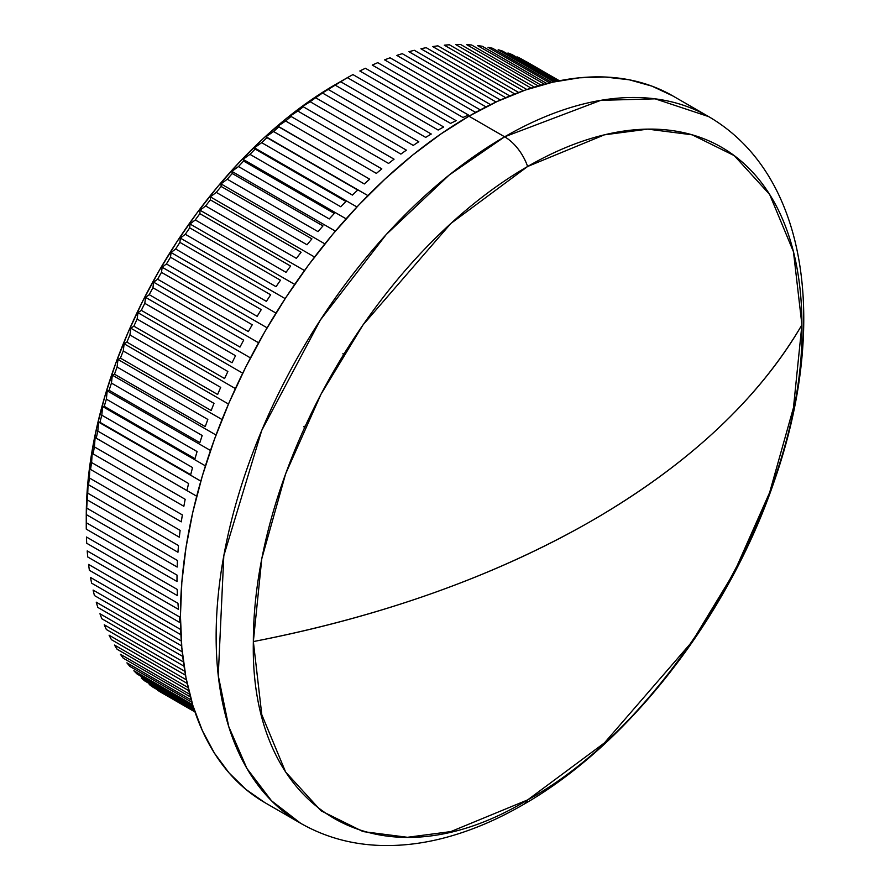 <?xml version="1.0" encoding="UTF-8"?>
<svg xmlns="http://www.w3.org/2000/svg" width="890" height="890" viewBox="0 0 890 890"><rect width="100%" height="100%" fill="white"/><g stroke="black" fill="none" stroke-linecap="round" stroke-linejoin="round"><path stroke-width="1.33" d="M253.35 641.568L261.782 558.731L285.612 473.892L320.978 394.27L363.064 324.85L450.83 223.501L527.625 166.497A36.323 20.971 -120 0 0 504.641 136.804L449.216 175.007L386.204 234.56L320.422 319.933L261.727 430.46L223.813 555.738L218.25 675.555L228.686 726.418L246.931 768.482L271.517 800.789L300.642 823.283A408.009 235.561 -60 0 1 238.097 496.342A408.009 235.561 -60 0 1 504.641 136.804L468.941 116.189A408.009 235.561 120 0 0 202.397 475.727A408.009 235.561 120 0 0 264.942 802.669L245.918 789.419L229.053 772.898L214.501 753.263L202.397 730.701L192.852 705.425L185.977 677.679L181.827 647.742L180.436 615.891L181.827 582.438L185.977 547.695L192.852 512.017L202.397 475.727L214.501 439.182L229.053 402.736L245.918 366.747L264.931 331.547L285.913 297.471L308.652 264.875L332.938 234.048L358.536 205.29L385.192 178.89L412.66 155.083L440.661 134.123L468.941 116.189L504.641 136.804A408.009 235.561 -60 0 1 708.651 116.601L655.151 98.835L600.817 100.336L504.641 136.804A36.323 20.971 60 0 1 527.625 166.497A387.895 223.946 120 0 0 253.35 641.568A869.296 501.882 0 0 0 592.217 520.505A869.296 501.882 0 0 0 801.912 324.85A387.895 223.946 120 0 0 527.625 166.497L604.432 134.824L647.82 129.128L692.198 134.824L734.283 155.65L769.639 194.443L793.468 251.77L801.912 324.85C758.236 399.443 688.337 464.658 592.217 520.505C495.485 575.997 382.533 616.347 253.35 641.568C249.567 812.982 381.065 888.91 527.625 799.921L450.83 831.594L407.442 837.29L363.064 831.594L320.978 810.768L285.612 771.975L261.782 714.659L253.35 641.568M522.719 804.927A36.323 20.971 -120 0 0 527.625 799.921C674.186 719.676 805.695 491.914 801.912 324.85L793.468 407.687L769.639 492.526L734.283 572.148L692.198 641.568L604.432 742.916L527.625 799.921A36.323 20.971 60 0 1 522.719 804.927M337.955 83.07L340.503 81.635L431.25 134.023A364.422 210.396 120 0 0 425.687 137.383A364.422 210.396 -60 0 1 431.25 134.023L340.503 81.635A364.422 210.396 120 0 0 334.94 84.995L325.796 90.435L328.054 89.356L418.801 141.744A364.422 210.396 120 0 0 413.26 145.415A364.422 210.396 -60 0 1 418.801 141.744L328.054 89.356A364.422 210.396 120 0 0 322.514 93.027L313.669 98.456L315.65 97.755L406.396 150.143A364.422 210.396 120 0 0 400.878 154.104A364.422 210.396 -60 0 1 406.396 150.143L315.65 97.755A364.422 210.396 120 0 0 310.132 101.716L301.588 107.123L303.312 106.8L394.059 159.188A364.422 210.396 120 0 0 388.574 163.437A364.422 210.396 -60 0 1 394.059 159.188L303.312 106.8A364.422 210.396 120 0 0 297.827 111.05L289.595 116.401L291.063 116.479L381.81 168.878A364.422 210.396 120 0 0 376.381 173.394A364.422 210.396 -60 0 1 381.81 168.878L291.063 116.479A364.422 210.396 120 0 0 285.634 121.007L277.724 126.291L369.684 179.157A364.422 210.396 120 0 0 364.322 183.952A364.422 210.396 -60 0 1 369.684 179.157L278.937 126.769A364.422 210.396 120 0 0 273.575 131.553L265.988 136.76L367.915 195.611L266.967 137.65L357.713 190.037A364.422 210.396 120 0 0 352.429 195.077A364.422 210.396 -60 0 1 357.713 190.037L266.967 137.65A364.422 210.396 120 0 0 261.682 142.678L254.418 147.785L356.946 206.97L254.418 147.785L255.174 149.075L345.921 201.474A364.422 210.396 120 0 0 340.725 206.747A364.422 210.396 -60 0 1 345.921 201.474L255.174 149.075A364.422 210.396 120 0 0 249.979 154.359L243.048 159.321L346.099 218.818L243.048 159.321L243.593 161.046L334.34 213.433A364.422 210.396 120 0 0 329.244 218.94A364.422 210.396 -60 0 1 334.34 213.433L243.593 161.046A364.422 210.396 120 0 0 238.498 166.552L231.889 171.369L335.397 231.133L231.889 171.369L232.245 173.517L322.992 225.904A364.422 210.396 120 0 0 318.008 231.634A364.422 210.396 -60 0 1 322.992 225.904L232.245 173.517A364.422 210.396 120 0 0 227.262 179.235L220.987 183.896L324.872 243.871L220.987 183.896L221.154 186.466L311.901 238.854A364.422 210.396 120 0 0 307.039 244.783A364.422 210.396 -60 0 1 311.901 238.854L221.154 186.466A364.422 210.396 120 0 0 216.292 192.385L210.363 196.857L314.559 257.021L210.363 196.857L210.352 199.861L301.098 252.248A364.422 210.396 120 0 0 296.381 258.367A364.422 210.396 -60 0 1 301.098 252.248L210.352 199.861A364.422 210.396 120 0 0 205.635 205.968L200.028 210.229L304.491 270.549L200.028 210.229L199.861 213.667L290.607 266.054A364.422 210.396 120 0 0 286.035 272.34A364.422 210.396 -60 0 1 290.607 266.054L199.861 213.667A364.422 210.396 120 0 0 195.288 219.952L190.015 223.991L294.69 284.422L190.015 223.991L189.715 227.851L280.461 280.239A364.422 210.396 120 0 0 276.034 286.691A364.422 210.396 -60 0 1 280.461 280.239L189.715 227.851A364.422 210.396 120 0 0 185.287 234.304L180.347 238.097L285.167 298.617L180.347 238.097L179.913 242.392L270.66 294.779A364.422 210.396 120 0 0 266.41 301.376A364.422 210.396 -60 0 1 270.66 294.779L179.913 242.392A364.422 210.396 120 0 0 175.664 248.978L171.058 252.526L275.967 313.091L171.058 252.526L170.502 257.243L261.248 309.631A364.422 210.396 120 0 0 257.177 316.351A364.422 210.396 -60 0 1 261.248 309.631L170.502 257.243A364.422 210.396 120 0 0 166.43 263.963L162.147 267.234L267.1 327.82L162.147 267.234L161.502 272.373L252.248 324.761A364.422 210.396 120 0 0 248.366 331.603A364.422 210.396 -60 0 1 252.248 324.761L161.502 272.373A364.422 210.396 120 0 0 157.619 279.204L153.647 282.186L258.589 342.772L153.647 282.186L152.924 287.748L243.671 340.136A364.422 210.396 120 0 0 239.977 347.078A364.422 210.396 -60 0 1 243.671 340.136L152.924 287.748A364.422 210.396 120 0 0 149.231 294.679L145.582 297.36L250.457 357.902L145.582 297.36L144.792 303.334L235.538 355.722A364.422 210.396 120 0 0 232.056 362.742A364.422 210.396 -60 0 1 235.538 355.722L144.792 303.334A364.422 210.396 120 0 0 141.31 310.354L137.972 312.702L242.714 373.188L137.972 312.702L137.127 319.087L227.873 371.486A364.422 210.396 120 0 0 224.603 378.561A364.422 210.396 -60 0 1 227.873 371.486L137.127 319.087A364.422 210.396 120 0 0 133.856 326.174L130.819 328.199L235.394 388.574L130.819 328.199L129.94 334.985L220.687 387.373A364.422 210.396 120 0 0 217.638 394.504A364.422 210.396 -60 0 1 220.687 387.373L129.94 334.985A364.422 210.396 120 0 0 126.892 342.116L124.155 343.796L228.496 404.038L124.155 343.796L123.254 350.972L214.001 403.37A364.422 210.396 120 0 0 211.186 410.535A364.422 210.396 -60 0 1 214.001 403.37L123.254 350.972A364.422 210.396 120 0 0 120.439 358.136L117.981 359.46L222.033 419.535L117.981 359.46L117.091 367.025L207.826 419.424A364.422 210.396 120 0 0 205.245 426.599A364.422 210.396 -60 0 1 207.826 419.424L117.091 367.025A364.422 210.396 120 0 0 114.499 374.212L112.329 375.157L216.036 435.032L112.329 375.157L111.45 383.101L202.197 435.499A364.422 210.396 120 0 0 199.85 442.675A364.422 210.396 -60 0 1 202.197 435.499L111.45 383.101A364.422 210.396 120 0 0 109.103 390.287L107.212 390.855L210.485 450.485L107.212 390.855L106.355 399.165L197.09 451.564A364.422 210.396 120 0 0 194.999 458.717A364.422 210.396 -60 0 1 197.09 451.564L106.355 399.165A364.422 210.396 120 0 0 104.252 406.33L102.617 406.519L205.412 465.859L102.617 406.519L101.805 415.185L192.552 467.573A364.422 210.396 120 0 0 190.705 474.693A364.422 210.396 -60 0 1 192.552 467.573L101.805 415.185A364.422 210.396 120 0 0 99.958 422.305L200.817 481.123L98.579 422.094L97.833 431.105L188.58 483.493A364.422 210.396 120 0 0 186.989 490.568A364.422 210.396 -60 0 1 188.58 483.493L97.833 431.105A364.422 210.396 120 0 0 96.242 438.169L196.701 496.22L95.108 437.557L94.429 446.902L185.176 499.29A364.422 210.396 120 0 0 183.852 506.299A364.422 210.396 -60 0 1 185.176 499.29L94.429 446.902A364.422 210.396 120 0 0 93.105 453.9L92.193 452.877L91.614 462.533L182.361 514.921A364.422 210.396 120 0 0 181.293 521.84A364.422 210.396 -60 0 1 182.361 514.921L91.614 462.533A364.422 210.396 120 0 0 90.546 469.453L89.857 468.018L89.389 477.963L180.125 530.362A364.422 210.396 120 0 0 179.324 537.182A364.422 210.396 -60 0 1 180.125 530.362L89.389 477.963A364.422 210.396 120 0 0 88.577 484.783L88.099 482.925L87.754 493.171L178.501 545.559A364.422 210.396 120 0 0 177.956 552.256A364.422 210.396 -60 0 1 178.501 545.559L87.754 493.171A364.422 210.396 120 0 0 87.209 499.869L86.708 508.09L177.455 560.489A364.422 210.396 120 0 0 177.188 567.052A364.422 210.396 -60 0 1 177.455 560.489L86.708 508.09A364.422 210.396 120 0 0 86.441 514.665L86.274 522.719L177.021 575.107A364.422 210.396 120 0 0 177.021 581.526A364.422 210.396 -60 0 1 177.021 575.107L86.274 522.719A364.422 210.396 120 0 0 86.274 529.138A364.422 210.396 -60 0 1 86.263 525.934A364.422 210.396 -60 0 1 86.274 522.719L86.441 514.665A364.422 210.396 -60 0 1 86.708 508.09L87.209 499.869A364.422 210.396 -60 0 1 87.754 493.171L88.099 482.925L88.577 484.783A364.422 210.396 -60 0 1 89.389 477.963L89.857 468.018L90.546 469.453A364.422 210.396 -60 0 1 91.614 462.533L92.193 452.877L93.105 453.9A364.422 210.396 -60 0 1 94.429 446.902L95.108 437.557L96.242 438.169A364.422 210.396 -60 0 1 97.833 431.105L98.579 422.094L99.958 422.305A364.422 210.396 -60 0 1 101.805 415.185L102.617 406.519L104.252 406.33A364.422 210.396 -60 0 1 106.355 399.165L107.212 390.855L109.103 390.287A364.422 210.396 -60 0 1 111.45 383.101L112.329 375.157L114.499 374.212A364.422 210.396 -60 0 1 117.091 367.025L117.981 359.46L120.439 358.136A364.422 210.396 -60 0 1 123.254 350.972L124.155 343.796L126.892 342.116A364.422 210.396 -60 0 1 129.94 334.985L130.819 328.199L133.856 326.174A364.422 210.396 -60 0 1 137.127 319.087L137.972 312.702L141.31 310.354A364.422 210.396 -60 0 1 144.792 303.334L145.582 297.36L149.231 294.679A364.422 210.396 -60 0 1 152.924 287.748L153.647 282.186L157.619 279.204A364.422 210.396 -60 0 1 161.502 272.373L162.147 267.234L166.43 263.963A364.422 210.396 -60 0 1 170.502 257.243L171.058 252.526L175.664 248.978A364.422 210.396 -60 0 1 179.913 242.392L180.347 238.097L185.287 234.304A364.422 210.396 -60 0 1 189.715 227.851L190.015 223.991L195.288 219.952A364.422 210.396 -60 0 1 199.861 213.667L200.028 210.229L205.635 205.968A364.422 210.396 -60 0 1 210.352 199.861L210.363 196.857L216.292 192.385A364.422 210.396 -60 0 1 221.154 186.466L220.987 183.896L227.262 179.235A364.422 210.396 -60 0 1 232.245 173.517L231.889 171.369L238.498 166.552A364.422 210.396 -60 0 1 243.593 161.046L243.048 159.321L249.979 154.359A364.422 210.396 -60 0 1 255.174 149.075L254.418 147.785L261.682 142.678A364.422 210.396 -60 0 1 266.967 137.65L265.988 136.76L273.575 131.553A364.422 210.396 -60 0 1 278.937 126.769L277.724 126.291L285.634 121.007A364.422 210.396 -60 0 1 291.063 116.479L289.595 116.401L297.827 111.05A364.422 210.396 -60 0 1 303.312 106.8L301.588 107.123L310.132 101.716A364.422 210.396 -60 0 1 315.65 97.755L322.514 93.027A364.422 210.396 -60 0 1 328.054 89.356L334.94 84.995A364.422 210.396 -60 0 1 340.503 81.635L335.385 84.561A352.318 203.41 120 0 0 86.263 516.055L87.465 487.164L91.047 457.171L96.988 426.355L105.231 395.015L115.678 363.465L128.249 331.992L142.812 300.909L159.232 270.516L177.344 241.101L196.979 212.944L217.95 186.321L240.055 161.49L263.073 138.695L286.791 118.148L310.966 100.036L347.4 77.653L438.136 130.04A364.422 210.396 -60 0 1 443.698 126.992A364.422 210.396 120 0 0 438.136 130.04L347.4 77.653A364.422 210.396 -60 0 1 352.952 74.593A364.422 210.396 120 0 0 347.4 77.653L335.385 84.561M86.708 543.256A364.422 210.396 -60 0 1 86.441 537.004A364.422 210.396 120 0 0 86.708 543.256L177.455 595.655A364.422 210.396 -60 0 1 177.188 589.391A364.422 210.396 120 0 0 177.455 595.655L86.708 543.256M87.754 556.995A364.422 210.396 -60 0 1 87.209 550.91A364.422 210.396 120 0 0 87.754 556.995L178.501 609.383A364.422 210.396 -60 0 1 177.956 603.298A364.422 210.396 120 0 0 178.501 609.383L87.754 556.995M89.389 570.301A364.422 210.396 -60 0 1 88.577 564.416A364.422 210.396 120 0 0 89.389 570.301L180.125 622.7A364.422 210.396 -60 0 1 179.324 616.803A364.422 210.396 120 0 0 180.125 622.7L89.389 570.301M91.614 583.161A364.422 210.396 -60 0 1 90.546 577.477A364.422 210.396 120 0 0 91.614 583.161L180.904 634.715L91.614 583.161M94.429 595.544A364.422 210.396 -60 0 1 93.105 590.081A364.422 210.396 120 0 0 94.429 595.544L181.66 645.906L94.429 595.544M97.833 607.414A364.422 210.396 -60 0 1 96.242 602.174A364.422 210.396 120 0 0 97.833 607.414L182.717 656.419L97.833 607.414M101.805 618.739A364.422 210.396 -60 0 1 99.958 613.755A364.422 210.396 120 0 0 101.805 618.739L184.019 666.21L101.805 618.739M106.355 629.508A364.422 210.396 -60 0 1 104.252 624.78A364.422 210.396 120 0 0 106.355 629.508L185.52 675.221L106.355 629.508M111.45 639.688A364.422 210.396 -60 0 1 109.103 635.215A364.422 210.396 120 0 0 111.45 639.688L187.134 683.386L111.45 639.688M117.091 649.255A364.422 210.396 -60 0 1 114.499 645.061A364.422 210.396 120 0 0 117.091 649.255L188.791 690.651L117.091 649.255M123.254 658.188A364.422 210.396 -60 0 1 120.439 654.284A364.422 210.396 120 0 0 123.254 658.188L190.404 696.948L123.254 658.188M129.94 666.454A364.422 210.396 -60 0 1 126.892 662.85A364.422 210.396 120 0 0 129.94 666.454L191.895 702.221L129.94 666.454M137.127 674.053A364.422 210.396 -60 0 1 133.856 670.749A364.422 210.396 120 0 0 137.127 674.053L193.163 706.415L137.127 674.053M144.792 680.961A364.422 210.396 -60 0 1 141.31 677.969A364.422 210.396 120 0 0 144.792 680.961L194.142 709.452L144.792 680.961M152.924 687.158A364.422 210.396 -60 0 1 149.231 684.477A364.422 210.396 120 0 0 152.924 687.158L194.765 711.31L152.924 687.158M161.502 692.631A364.422 210.396 -60 0 1 157.619 690.273A364.422 210.396 120 0 0 161.502 692.631L194.988 711.956L161.502 692.631M334.94 84.995L425.687 137.383L334.94 84.995M322.514 93.027L413.26 145.415L322.514 93.027M310.132 101.716L400.878 154.104L310.132 101.716M297.827 111.05L388.574 163.437L297.827 111.05M285.634 121.007L376.381 173.394L285.634 121.007M273.575 131.553L364.322 183.952L273.575 131.553M261.682 142.678L352.429 195.077L261.682 142.678M249.979 154.359L340.725 206.747L249.979 154.359M238.498 166.552L329.244 218.94L238.498 166.552M227.262 179.235L318.008 231.634L227.262 179.235M216.292 192.385L307.039 244.783L216.292 192.385M205.635 205.968L296.381 258.367L205.635 205.968M195.288 219.952L286.035 272.34L195.288 219.952M185.287 234.304L276.034 286.691L185.287 234.304M175.664 248.978L266.41 301.376L175.664 248.978M166.43 263.963L257.177 316.351L166.43 263.963M157.619 279.204L248.366 331.603L157.619 279.204M149.231 294.679L239.977 347.078L149.231 294.679M141.31 310.354L232.056 362.742L141.31 310.354M133.856 326.174L224.603 378.561L133.856 326.174M126.892 342.116L217.638 394.504L126.892 342.116M120.439 358.136L211.186 410.535L120.439 358.136M114.499 374.212L205.245 426.599L114.499 374.212M109.103 390.287L199.85 442.675L109.103 390.287M104.252 406.33L194.999 458.717L104.252 406.33M99.958 422.305L190.705 474.693L99.958 422.305M96.242 438.169L186.989 490.568L96.242 438.169M93.105 453.9L183.852 506.299L93.105 453.9M90.546 469.453L181.293 521.84L90.546 469.453M88.577 484.783L179.324 537.182L88.577 484.783M87.209 499.869L177.956 552.256L87.209 499.869M86.441 514.665L177.188 567.052L86.441 514.665M86.274 529.138L177.021 581.526L86.274 529.138M177.188 589.391L86.441 537.004L177.188 589.391M177.956 603.298L87.209 550.91L177.956 603.298M179.324 616.803L88.577 564.416L179.324 616.803M180.681 629.519L90.546 577.477L180.681 629.519M181.282 640.989L93.105 590.081L181.282 640.989M182.216 651.814L96.242 602.174L182.216 651.814M183.418 661.938L99.958 613.755L183.418 661.938M184.831 671.294L104.252 624.78L184.831 671.294M186.399 679.849L109.103 635.215L186.399 679.849M188.046 687.525L114.499 645.061L188.046 687.525M189.692 694.267L120.439 654.284L189.692 694.267M191.25 700.007L126.892 662.85L191.25 700.007M192.629 704.68L133.856 670.749L192.629 704.68M193.753 708.24L141.31 677.969L193.753 708.24M194.532 710.632L149.231 684.477L194.532 710.632M194.943 711.822L157.619 690.273L194.943 711.822M526.391 61.699L559.409 80.756L526.391 61.699M517.39 56.971L558.809 80.879L517.39 56.971A364.422 210.396 -60 0 1 521.462 58.985A364.422 210.396 120 0 0 517.39 56.971M559.231 80.79L521.462 58.985L559.231 80.79M507.979 52.977L556.951 81.257L507.979 52.977A364.422 210.396 -60 0 1 512.228 54.668A364.422 210.396 120 0 0 507.979 52.977M557.93 81.057L512.228 54.668L557.93 81.057M498.189 49.751L553.892 81.913L498.189 49.751A364.422 210.396 -60 0 1 502.605 51.097A364.422 210.396 120 0 0 498.189 49.751M555.404 81.58L502.605 51.097L555.404 81.58M488.032 47.292L549.686 82.881L488.032 47.292A364.422 210.396 -60 0 1 492.615 48.294A364.422 210.396 120 0 0 488.032 47.292M551.7 82.403L492.615 48.294L551.7 82.403M477.541 45.59L544.424 84.216L477.541 45.59A364.422 210.396 -60 0 1 482.269 46.258A364.422 210.396 120 0 0 477.541 45.59M546.905 83.571L482.269 46.258L546.905 83.571M466.738 44.678L538.216 85.941L466.738 44.678A364.422 210.396 -60 0 1 471.6 44.989A364.422 210.396 120 0 0 466.738 44.678M541.098 85.117L471.6 44.989L541.098 85.117M455.658 44.533L531.141 88.11L455.658 44.533A364.422 210.396 -60 0 1 460.642 44.5A364.422 210.396 120 0 0 455.658 44.533M534.401 87.087L460.642 44.5L534.401 87.087M444.299 45.168L523.298 90.769L444.299 45.168A364.422 210.396 -60 0 1 449.406 44.789A364.422 210.396 120 0 0 444.299 45.168M526.88 89.523L449.406 44.789L526.88 89.523M432.718 46.58L514.787 93.951L432.718 46.58A364.422 210.396 -60 0 1 437.925 45.846A364.422 210.396 120 0 0 432.718 46.58M518.659 92.471L437.925 45.846L518.659 92.471M420.926 48.761L505.676 97.689L420.926 48.761A364.422 210.396 -60 0 1 426.221 47.693A364.422 210.396 120 0 0 420.926 48.761M509.814 95.953L426.221 47.693L509.814 95.953M408.955 51.709L496.075 102.005L408.955 51.709A364.422 210.396 -60 0 1 414.328 50.296A364.422 210.396 120 0 0 408.955 51.709M500.425 100.003L414.328 50.296L500.425 100.003M396.84 55.414L486.029 106.911L396.84 55.414A364.422 210.396 -60 0 1 402.269 53.667A364.422 210.396 120 0 0 396.84 55.414M490.557 104.642L402.269 53.667L490.557 104.642M475.338 112.262A364.422 210.396 -60 0 1 477.285 111.506A364.422 210.396 120 0 0 475.338 112.262L384.591 59.875A364.422 210.396 -60 0 1 390.065 57.794A364.422 210.396 120 0 0 384.591 59.875L475.338 112.262M480.3 109.882L390.065 57.794L480.3 109.882M462.989 117.469A364.422 210.396 -60 0 1 468.518 115.055L377.772 62.667A364.422 210.396 120 0 0 372.243 65.07L462.989 117.469A364.422 210.396 120 0 1 468.518 115.055L377.772 62.667A364.422 210.396 -60 0 0 372.243 65.07L462.989 117.469M450.585 123.399A364.422 210.396 -60 0 1 456.136 120.662L365.389 68.263A364.422 210.396 120 0 0 359.838 71L450.585 123.399A364.422 210.396 120 0 1 456.136 120.662L365.389 68.263A364.422 210.396 -60 0 0 359.838 71L450.585 123.399M672.94 95.987A408.009 235.561 120 0 0 468.941 116.189L497.221 101.471L525.222 90.09L552.69 82.18L579.346 77.808L604.944 77.007L629.219 79.788L651.958 86.141L672.94 95.987L708.651 116.601C810.189 175.797 827.6 328.51 774.367 480.878C728.865 615.068 629.241 744.418 522.808 804.883C498.033 819.201 473.224 829.847 448.36 836.8C425.832 843.097 403.737 845.99 382.088 845.5C352.473 844.766 325.328 837.368 300.642 823.283L264.942 802.669M443.698 126.992L352.952 74.593L443.698 126.992M343.507 354.776L342.928 353.63M303.612 426.766L305.359 425.976M86.263 525.934L86.263 516.055"/></g></svg>
